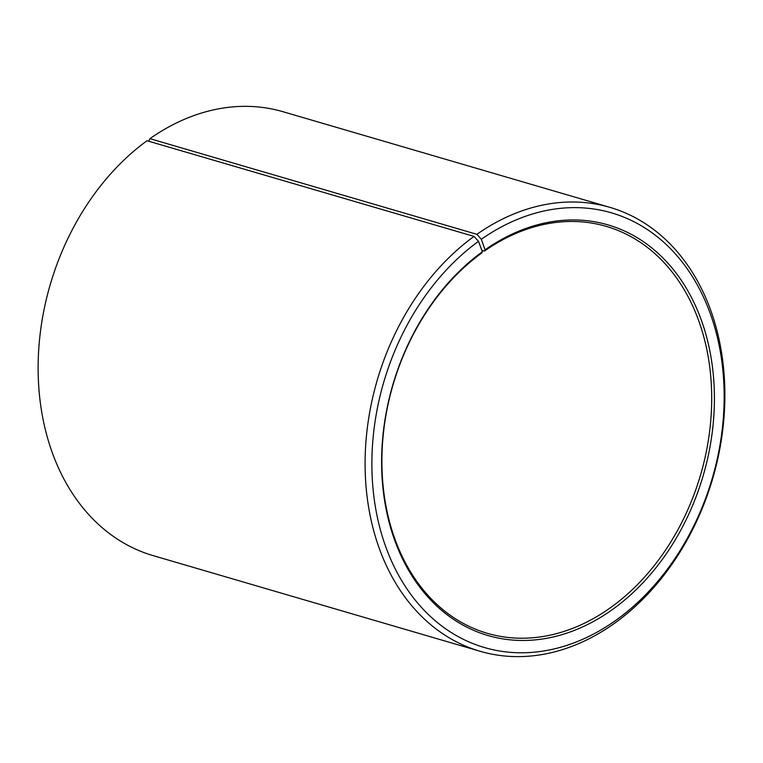 <?xml version="1.0" encoding="UTF-8"?>
<svg xmlns="http://www.w3.org/2000/svg" width="763" height="763" viewBox="0 0 763 763"><rect width="100%" height="100%" fill="white"/><g stroke="black" fill="none" stroke-linecap="round" stroke-linejoin="round"><path stroke-width="1.14" d="M474.004 236.396A231.256 174.794 106.3 0 0 365.124 467.738A231.256 174.794 106.3 0 0 480.051 651.268L153.077 555.607A231.256 174.794 106.3 0 1 38.15 372.067A231.256 174.794 106.3 0 1 147.03 140.735L474.004 236.396L478.515 241.308L482.359 251.752L481.739 253.011A211.99 160.23 106.3 0 0 381.929 465.068A211.99 160.23 106.3 0 0 487.28 633.309A211.99 160.23 106.3 0 0 611.869 606.699A211.99 160.23 106.3 0 0 711.679 394.633A211.99 160.23 106.3 0 0 606.327 226.392A211.99 160.23 106.3 0 0 484.391 251.113L481.844 250.369M482.359 251.752A213.917 161.689 106.3 0 0 395.11 541.415A213.917 161.689 106.3 0 0 613.671 608.655A213.917 161.689 106.3 0 0 701.483 320.565A213.917 161.689 106.3 0 0 485.039 249.844L484.391 251.113M478.515 241.308A226.439 171.15 106.3 0 0 386.164 547.92A226.439 171.15 106.3 0 0 617.515 619.108A226.439 171.15 106.3 0 0 710.467 314.137A226.439 171.15 106.3 0 0 481.348 239.277L485.039 249.844M480.051 651.268A231.256 174.794 106.3 0 0 615.97 622.236A231.256 174.794 106.3 0 0 724.85 390.904A231.256 174.794 106.3 0 0 609.923 207.364A231.256 174.794 106.3 0 0 476.904 234.327L481.348 239.277M148.642 141.203L149.929 138.666L476.904 234.327M609.923 207.364L282.949 111.703A231.256 174.794 106.3 0 0 149.929 138.666"/></g></svg>
